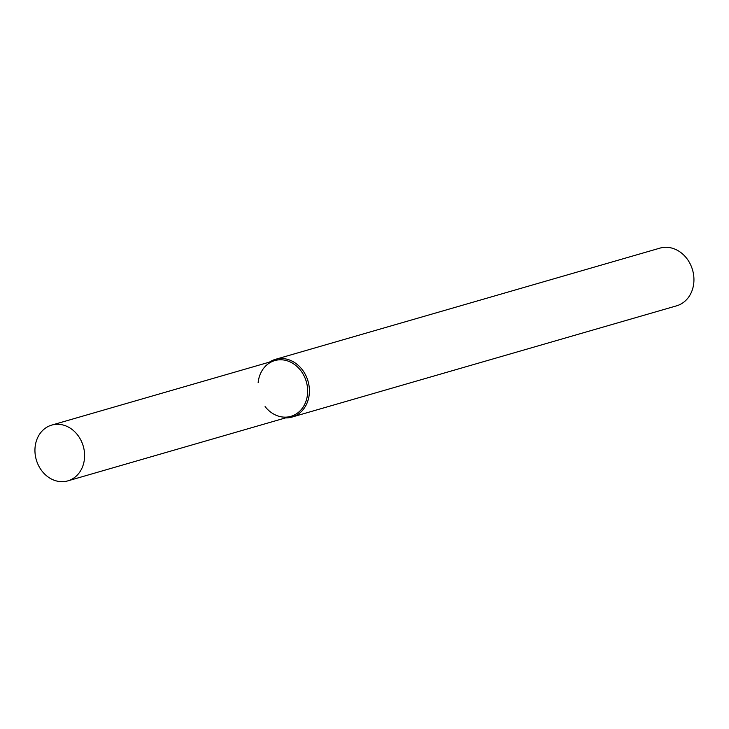 <?xml version="1.0" encoding="UTF-8"?>
<svg xmlns="http://www.w3.org/2000/svg" width="729" height="729" viewBox="0 0 729 729"><rect width="100%" height="100%" fill="white"/><g stroke="black" fill="none" stroke-linecap="round" stroke-linejoin="round"><path stroke-width="1.09" d="M265.092 406.591A29.023 24.458 -106.1 0 0 303.765 406.062A29.023 24.458 -106.1 0 0 291.135 362.413A29.023 24.458 -106.1 0 0 258.148 382.607M285.568 417.89A30.026 25.296 -106.1 0 0 292.074 417.052A30.026 25.296 -106.1 0 0 308.03 381.176A30.026 25.296 -106.1 0 0 275.38 359.361A30.026 25.296 -106.1 0 0 269.438 362.122M292.074 417.052L676.594 305.825A30.026 25.296 -106.1 0 0 692.55 269.949A30.026 25.296 -106.1 0 0 659.909 248.133L275.38 359.361M38.455 465.384A29.023 24.458 -106.1 0 0 67.843 480.867A29.023 24.458 -106.1 0 0 83.261 446.194A29.023 24.458 -106.1 0 0 51.704 425.098A29.023 24.458 -106.1 0 0 38.455 465.384M67.843 480.867L290.898 416.35A29.023 24.458 -106.1 0 0 306.317 381.668A29.023 24.458 -106.1 0 0 274.76 360.582L51.704 425.098"/></g></svg>
